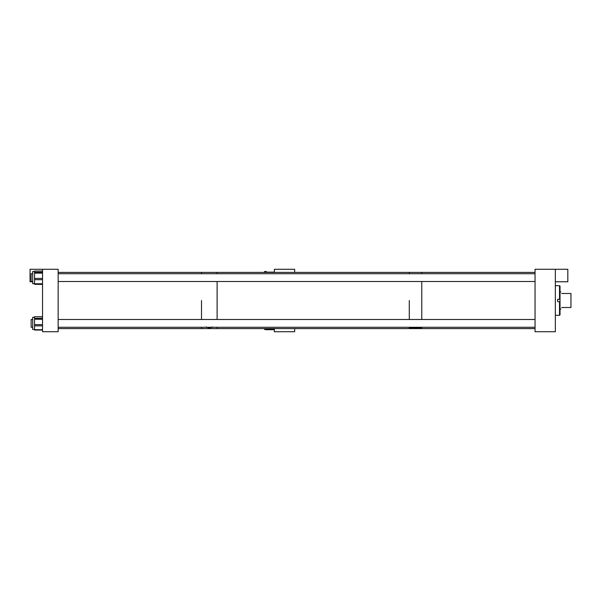 <?xml version="1.0" encoding="UTF-8"?>
<svg xmlns="http://www.w3.org/2000/svg" width="601" height="601" viewBox="0 0 601 601"><rect width="100%" height="100%" fill="white"/><g stroke="black" fill="none" stroke-linecap="round" stroke-linejoin="round"><path stroke-width="0.9" d="M555.339 281.771L567.825 281.771L567.825 269.278L555.339 269.278L555.339 331.722L535.048 331.722L535.048 269.278L555.339 269.278M42.536 269.278L58.147 269.278L58.147 331.722L42.536 331.722L42.536 269.278L30.05 269.278L30.05 281.771L32.694 281.771M421.774 327.282L421.774 328.597L294.663 328.597L294.663 331.722L274.372 331.722L274.372 328.597M274.372 272.403L274.372 269.278L294.663 269.278L294.663 272.403M264.53 272.403L264.53 271.532L266.378 271.532L266.378 272.155L274.372 272.155M266.378 271.532L264.53 271.532M266.378 329.701L274.372 329.701L266.378 329.701L264.53 329.468L264.53 328.597M266.378 328.597L266.378 329.19L274.372 329.19M32.694 283.695L34.542 283.695L32.694 283.695L32.694 271.532L34.542 271.532M42.536 278.443L34.542 278.443L34.542 273.124L42.536 273.124M34.542 278.443L34.542 279.66L42.536 279.66M42.536 283.777L34.542 283.777L34.542 279.66M34.542 283.777L34.542 284.183L42.536 284.153M42.536 272.276L34.542 272.276L34.542 271.043L42.536 271.074M34.542 272.276L34.542 273.124M32.694 329.468L34.542 329.468L32.694 329.468L32.694 317.305L34.542 317.305M42.536 318.327L34.542 318.327L34.542 316.719L42.536 316.772M34.542 318.327L34.542 319.229L42.536 319.229M42.536 324.645L34.542 324.645L34.542 319.229M34.542 324.645L34.542 325.847L42.536 325.847M42.536 329.709L34.542 329.709L34.542 325.847M42.536 284.288L34.542 284.288L42.536 284.183M34.542 284.288L42.536 284.438M560.027 301.672L557.653 301.672L557.653 299.328L560.027 299.328L560.027 314.826L559.523 315.33L555.339 315.33M559.523 301.672L559.523 315.33M555.339 285.67L559.523 285.67L559.523 299.328M560.027 299.328L560.027 286.174L559.523 285.67M421.774 319.492L421.774 281.508L421.774 319.492M409.289 300.5L409.289 319.492L409.289 300.5M421.774 273.718L421.774 272.403L421.774 273.718M535.048 272.403L409.289 272.403L409.289 273.718L409.289 272.403L217.111 272.403L217.111 273.718L217.111 272.403L201.508 272.403L201.508 273.718L201.508 272.403L58.147 272.403M535.048 328.597L421.774 328.597L421.774 328.063L409.289 328.063L409.289 328.597L217.111 328.597L217.111 327.282L217.111 328.597L58.147 328.597M409.289 327.861L421.774 327.861M416.989 327.282L414.074 327.282M201.508 300.5L201.508 319.492L201.508 300.5M201.508 327.282L201.508 328.597L201.508 327.282M217.111 319.492L217.111 281.508L217.111 319.492M212.446 326.899C210.365 328.138 208.284 328.138 206.203 326.899M561.612 307.524C560.68 309.575 560.68 309.575 561.612 307.524L570.95 307.524L570.95 293.483L561.612 293.483C560.598 291.425 560.598 291.425 561.612 293.483M409.289 327.282L409.289 328.597L421.774 328.597M32.694 319.492L31.139 319.492L31.139 327.282L32.694 327.282M32.694 273.718L31.139 273.718L31.139 281.508L32.694 281.508M42.536 271.043L34.542 271.043M42.536 316.719L34.542 316.719M42.536 330.054L34.542 330.054M560.027 309.087L560.906 309.087M560.027 291.913L560.838 291.913M535.048 327.282L58.147 327.282M535.048 319.492L58.147 319.492M535.048 281.508L58.147 281.508M535.048 273.718L58.147 273.718"/></g></svg>
